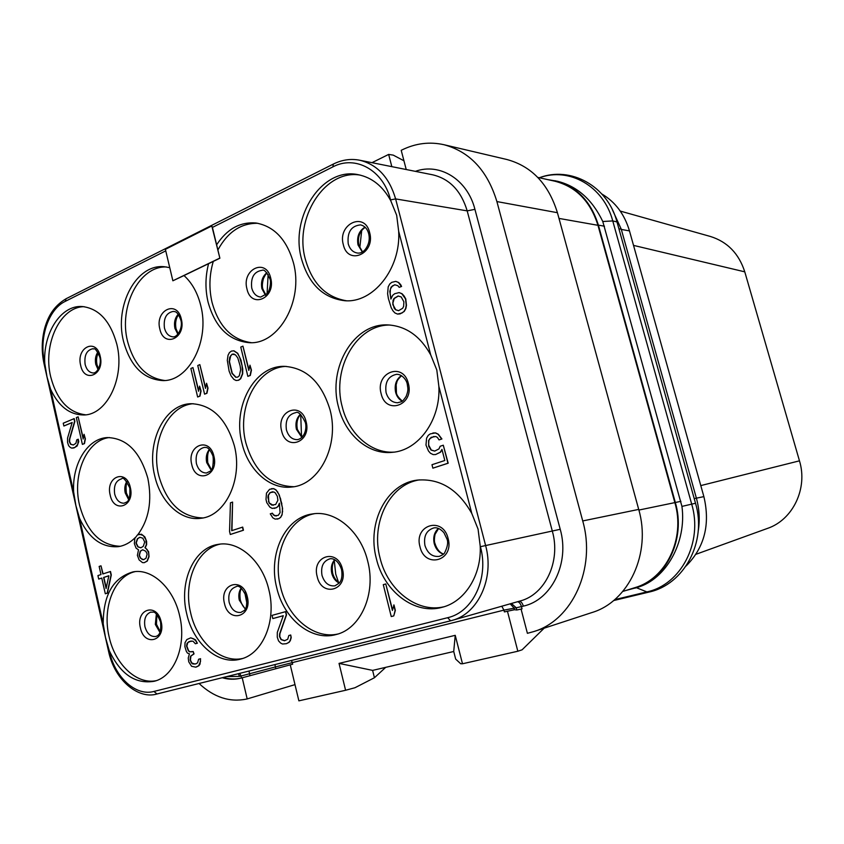 <?xml version="1.0" encoding="UTF-8"?>
<svg xmlns="http://www.w3.org/2000/svg" width="844" height="844" viewBox="0 0 844 844"><rect width="100%" height="100%" fill="white"/><g stroke="black" fill="none" stroke-linecap="round" stroke-linejoin="round"><path stroke-width="1.27" d="M73.365 444.978L70.854 444.25L69.619 441.665L69.704 439.144L74.852 421.441L74.209 418.603L63.237 423.203L63.88 426.02L72.183 422.475L67.562 438.089L67.562 442.414L68.628 445.695L70.326 447.468L71.772 448.122L74.884 447.457L77.785 444.398L78.26 439.218L76.762 439.84L75.907 443.3L73.344 444.988L70.579 444.271L69.345 441.676L69.43 439.165L74.578 421.451L73.934 418.613M390.73 200.661L396.669 215.262L398.674 231.277C400.984 268.846 372.974 303.523 344.552 300.696C323.104 297.995 308.767 284.09 301.53 258.971C289.576 217.151 322.123 166.648 358.236 174.697C371.951 177.504 382.775 186.155 390.73 200.661L390.54 199.891C383.345 170.066 355.313 154.779 332.821 166.912L212.414 227.416L216.634 244.813C227.004 229.019 240.097 221.74 255.89 222.985C274.184 226.245 286.686 239.485 293.417 262.716C303.903 300.643 278.71 344.763 249.349 342.696C228.903 340.786 215.146 327.261 208.078 302.141C205.103 289.344 205.271 276.526 208.573 263.687L219.883 258.222L216.634 244.813M338.455 406.797C327.546 367.71 353.931 322.63 388.282 324.94C406.175 326.164 420.312 336.144 430.704 354.881L436.802 369.978L438.859 386.373C440.779 419.953 418.402 450.633 392.186 452.342C368.332 454.948 345.048 434.618 338.455 406.797M376.361 558.612C366.634 522.774 386.742 483.222 417.717 480.067C440.22 478.379 458.25 489.52 471.807 513.49L478.063 529.093L480.194 545.878C481.713 575.123 464.907 601.666 442.256 607.269C414.805 615.223 383.978 591.56 376.361 558.612M179.635 615.761C186.935 645.259 174.381 676.698 154.157 681.287C135.293 684.347 120.312 674.092 109.214 650.513L105.458 637.347L103.2 623.716C103.253 594.946 113.18 577.676 132.993 571.905C151.815 568.075 173.558 587.962 179.635 615.761M135.251 537.586C130.198 542.671 124.553 545.688 118.318 546.659C101.818 547.861 88.894 538.398 79.536 518.269L75.886 505.535L73.66 492.084C71.94 464.063 87.428 438.331 107.41 437.572C126.716 438.152 140.199 451.751 147.858 478.39C152.3 500.893 148.924 519.693 137.741 534.801M144.24 562.674L147.278 561.081L149.05 556.65L148.607 551.659L145.242 547.65L146.634 544.623L146.603 541.426L144.862 536.889L141.454 534.21L137.519 534.874L134.861 538.345L134.354 543.62L136.074 548.136L138.532 549.855L137.382 555.352L139.102 559.889L142.488 562.6L144.24 562.674L147.014 561.123L148.787 556.692L148.744 553.495L147.141 549.539L144.978 547.693L146.371 544.665L145.917 539.685L143.216 535.476L139.45 534.21M116.841 344.278C125.271 377.426 106.914 415.227 83.577 414.974C69.419 414.773 58.405 406.122 50.524 389.042L46.979 376.73L44.785 363.447C42.844 333.348 60.831 305.011 82.079 306.509C98.832 308.429 110.427 321.015 116.841 344.278M219.883 258.222L211.802 225.949L165.392 249.328L172.872 280.788L184.003 275.555C191.999 282.835 197.58 292.826 200.745 305.517C210.103 340.86 188.771 381.551 162.681 380.591C143.374 379.22 130.314 366.096 123.488 341.208C114.214 305.507 136.485 263.497 164.432 266.746L169.749 267.653M184.003 275.555L208.573 263.687M276.684 587.572C267.938 553.949 285.251 517.203 312.565 513.922C335.195 509.998 360.641 531.129 367.699 561.123C376.371 593.585 360.757 628.833 336.102 634.54C311.489 641.683 283.668 618.895 276.684 587.572M241.943 443.047C232.311 406.84 254.276 365.568 284.28 366.349C306.393 367.826 321.659 382.353 330.067 409.941C339.678 445.273 319.338 484.952 291.845 486.999C269.974 489.931 248.115 470.119 241.943 443.047M186.693 613.715C178.759 581.98 193.888 547.619 218.206 544.369C238.82 540.445 262.336 560.943 268.877 589.829C276.821 620.741 262.853 653.984 240.582 659.09C218.374 665.547 193.128 643.561 186.693 613.715M154.716 475.816C146.086 441.982 164.759 403.843 191.25 403.706C211.96 404.645 226.34 418.698 234.389 445.885C243.051 479.107 225.464 516.043 200.946 518.279C180.911 521.36 160.476 502.064 154.716 475.816M393.768 615.898L395.34 610.412L393.979 604.958L392.407 610.455L385.782 583.964L383.281 584.66L391.247 616.553L393.768 615.898L395.097 610.465L393.737 605.021M392.534 609.927L385.782 583.964M284.755 640.691L281.295 639.541L279.775 636.524L279.902 633.749L286.538 614.822L285.768 611.605L272.063 615.371L272.823 618.578L283.278 615.709L277.317 632.388L277.275 637.178L278.573 640.934L280.683 643.117L282.487 644.014L286.401 643.687L288.88 642.358L290.083 640.68L290.969 637.695L290.726 635.004L288.838 635.5L287.73 639.224L284.502 640.754L281.041 639.604L279.522 636.587L279.649 633.812L286.285 614.886L285.515 611.657M272.823 618.578L283.278 615.719M286.401 643.687L289.133 642.295L290.336 640.607L291.222 637.631L290.726 635.004M196.43 666.982L198.931 665.684L200.017 664.091L200.577 658.71L198.604 659.227L197.612 662.751L196.051 663.817L192.854 663.996L191.546 663.036L190.164 660.145L190.269 657.518L190.66 656.104L193.772 653.973L193.202 651.515L189.668 651.811L188.37 650.861L186.566 646.145L187.009 643.423L189.088 641.545L192.959 641.145L195.375 643.75L197.085 643.286L196.314 641.535L193.898 638.929L190.755 637.832L186.83 639.562L185.036 642.664L184.878 646.609L186.345 651.41L187.442 653.066L189.415 653.836L188.244 658.056L188.75 661.823L191.577 666.285L195.745 667.161L198.667 665.747L200.545 661.337L200.323 658.774M194.953 664.101L191.81 662.973L190.427 660.082L190.923 656.041L194.036 653.91L193.202 651.515M192.094 651.811L189.932 651.747L188.634 650.798L186.83 646.082L187.801 642.558L191.145 640.997M195.375 643.75L197.348 643.223L195.47 639.805L190.755 637.832M434.787 451.076L431.326 450.052L428.594 444.999L428.847 440.431L429.818 438.606L433.964 436.432M439.028 439.893L441.918 438.964L438.279 434.196L435.536 432.888L430.271 433.89L428.256 435.335L426.589 438.152L425.988 445.073L428.457 450.96L430.472 453.27L433.204 454.599L435.588 454.547L440.273 452.236L441.961 449.419L444.82 460.497L431.98 464.717L432.866 468.167L447.942 463.229L443.29 445.21L440.178 446.254L438.943 448.924L434.702 451.097L431.084 450.074L428.71 446.392L428.615 440.441L431.157 437.329L435.747 436.506L437.424 437.435L439.028 439.893L441.686 438.986L438.047 434.217L435.293 432.909L432.909 432.983M435.588 454.547L440.515 452.205L442.034 449.673M432.866 468.167L448.185 463.208L443.29 445.21M276.21 516.011L273.593 514.861L272.39 513.194L270.27 513.848L272.834 517.815L275.165 519.113L278.942 518.606L280.662 517.361L282.086 514.819L282.571 508.436L279.311 495.017L276.041 489.91L273.709 488.644L269.574 489.32L266.472 493.139L266.008 499.479L266.767 502.655L269.848 507.117L272.169 508.404L276.315 507.761L278.035 506.495L279.491 503.541M230.285 534.495L243.452 530.232L242.703 527.099L231.689 530.676L232.585 502.085L230.444 502.824L229.547 531.382L230.285 534.495L243.188 530.275L242.439 527.131M231.942 530.591L232.585 502.085M105.31 593.775L107.431 593.132L111.292 574.986L110.501 571.483L102.82 573.962L100.995 565.828L99.149 566.44L100.985 574.574L97.925 575.576L98.706 579.058L101.765 578.056L105.31 593.775L107.156 593.184L111.028 575.038L110.226 571.525M103.084 573.878L100.995 565.828M98.706 579.058L101.776 578.098M399.201 287.35L401.586 286.454L400.647 284.618L398.663 282.487L395.762 281.368L391.753 282.339L389.801 283.922L388.198 286.833L387.618 293.744L388.398 298.607L391.226 307.796L392.935 310.792L394.908 312.945L397.556 314.084L402.008 312.997L403.991 311.436L405.616 308.524L406.217 305.296L405.51 298.871L401.797 293.712L399.128 292.594L394.686 293.723L392.724 295.294L390.867 299.05L389.822 291.328L391.088 287.087L394.749 284.776L397.83 285.694L399.201 287.35L401.343 286.433L398.421 282.466L395.762 281.368M397.556 314.084L400.109 313.884L404.234 311.447L405.858 308.545L406.46 305.306L405.753 298.882L404.023 295.875L402.039 293.723L399.128 292.594M391.025 298.734L390.16 293.533L390.403 288.986L392.439 285.884L394.981 284.797M247.862 376.361L250.309 375.453L251.449 370.168L249.972 365.178L248.832 370.453L242.945 346.146L240.762 347.084L247.862 376.361L250.046 375.453L251.185 370.178L249.972 365.178M248.959 369.883L242.945 346.146M236.109 380.507L238.683 380.233L240.698 378.724L242.692 373.786L242.734 368.986L240.983 360.124L237.734 353.288L233.957 350.798L231.383 351.104L229.389 352.644L228.038 355.261L227.3 360.346L229.114 371.138L231.024 375.791L233.862 379.389L236.109 380.507L238.419 380.233L240.434 378.724L242.439 373.797L242.08 365.716L239.612 357.17L237.47 353.288L233.693 350.798M204.575 394.148L206.928 393.283L208.004 388.145L206.569 383.26L205.503 388.398L199.838 364.629L197.76 365.526L204.575 394.148L206.664 393.293L207.74 388.145L206.569 383.26M205.619 387.807L199.838 364.629M197.644 396.996L199.986 396.131L201.051 391.015L199.627 386.151L198.562 391.278L192.938 367.594L190.871 368.469L197.644 396.996L199.722 396.142L200.777 391.025L199.627 386.151M198.688 390.677L192.938 367.594M82.385 444.377L84.474 443.606L85.381 438.859L84.073 434.301L83.166 439.059L78.133 416.82L76.329 417.59L82.385 444.377L84.2 443.627L85.107 438.88L84.073 434.301M83.292 438.395L78.133 416.82M63.88 426.02L72.151 422.591M71.772 448.122L73.955 447.932L77.12 446.012L78.745 441.602L78.26 439.218M212.414 227.416L211.802 225.949M251.301 342.675C231.805 339.837 218.723 326.396 212.034 302.342C208.869 288.616 209.28 274.975 213.289 261.408M217.889 249.982C227.69 231.952 241.004 223.059 257.842 223.291M620.256 211.074L710.353 236.457C727.391 241.764 738.869 253.559 744.777 271.842L799.468 460.835C808.035 488.539 792.79 519.946 767.386 528.439L695.941 554.297M633.527 245.393L744.777 271.842M700.784 485.595L799.468 460.835M686.098 565.997C704.487 547.524 710.416 524.398 703.875 496.62L629.466 230.887C624.528 214.26 615.329 201.969 601.877 194.014M698.188 531.266C700.014 520.21 699.412 509.164 696.384 498.139L621.258 229.188L612.406 209.745M625.488 590.589L637.642 587.329C665.747 579.248 686.847 542.65 681.941 506.4L602.774 221.497C592.235 199.522 577.064 186.091 557.272 181.217L547.883 179.645M635.004 588.162C666.517 579.237 686.13 538.831 675.327 502.486L598.396 225.137C590.832 201.062 576.378 186.25 555.035 180.721M558.992 218.417L597.963 225.306L674.862 502.613C685.592 538.704 666.106 578.847 634.804 587.688L622.819 591.433M597.963 225.306C590.452 201.389 576.083 186.693 554.877 181.207L537.786 177.409M506.833 159.495C531.646 166.215 548.505 183.939 557.42 212.699L496.894 201.568C487.494 170.699 469.855 151.741 443.965 144.714L506.833 159.495M638.708 509.407L582.719 520.938C596.307 568.16 572.369 620.224 533.841 631.555L591.908 612.554C628.717 601.666 651.547 553.179 638.708 509.407L557.42 212.699M516.813 609.99L514.386 609.748L504.395 611.9L503.931 610.138L516.233 607.785L516.813 609.99L522.035 608.872L521.444 606.604L523.343 606.129C551.607 600.063 569.911 563.043 560.226 529.293L474.929 209.344C467.439 179.445 439.692 162.449 415.375 171.353M533.841 631.555L527.405 633.316L521.075 609.104M544.158 628.179L522.088 649.817L517.836 651.23L507.423 611.172M517.836 651.23L462.491 663.774L455.232 635.332L339.035 663.395L345.597 690.265L354.986 687.723L374.43 677.743L385.645 667.404M462.491 663.774L460.687 663.743L455.665 659.08L453.724 651.441L455.232 635.332M374.43 677.743L372.615 670.389L453.734 651.494M339.035 663.395L372.615 670.389M345.597 690.265L298.882 700.847L290.241 664.808M501.8 606.224L503.931 610.138L292.288 662.614L291.423 660.483M294.999 684.632L247.186 698.927L242.217 677.816L241.5 677.985L292.668 664.196L292.288 662.614L275.376 666.929L274.933 664.587M391.827 166.648L388.651 154.42L393.251 155.127L403.938 160.782M388.651 154.42L371.961 162.681M406.228 169.528L401.206 150.316L402.071 149.894C415.681 143.258 429.638 141.528 443.965 144.714M582.719 520.938L496.894 201.568M521.107 609.094L522.035 608.872M199.068 683.492C213.806 697.281 229.6 702.482 246.469 699.096L247.186 698.927M222.236 677.721C228.355 679.525 234.379 679.715 240.308 678.281L241.289 678.038C235.339 679.473 229.315 679.283 223.217 677.479M85.613 414.805C68.438 412.663 56.791 399.961 50.672 376.677C42.675 344.436 60.114 306.731 84.126 306.678M120.323 546.279C100.436 545.519 86.848 531.804 79.536 505.123C72.035 474.412 86.816 439.967 109.435 437.53M139.809 537.28L142.794 538.187L144.714 542.017L143.269 546.342L140.832 547.809L137.857 546.891L135.947 543.072L137.372 538.757L139.809 537.28M143.554 559.699L140.442 558.169L139.123 555.415L140.231 551.206L142.668 549.75L145.79 551.269L147.13 554.033L146.001 558.243L143.554 559.699M140.99 547.756L138.121 546.859L136.211 543.04L137.646 538.715L139.925 537.301M143.723 559.635L142.13 559.519M142.404 559.477L140.705 558.127L139.387 555.373L140.494 551.164L142.773 549.76M156.129 680.686C136.443 684.8 114.837 663.943 109.066 636.545C102.103 607.564 114.256 576.283 135.008 571.641M346.43 300.77C325.942 297.288 312.248 283.478 305.37 259.34C293.744 218.522 324.602 169.011 360.103 175.088M172.872 280.788L219.619 258.19M164.685 380.486C146.339 378.08 133.953 365.009 127.539 341.271C118.593 306.678 139.281 265.755 166.447 266.968M419.51 479.877C389.495 484.256 370.558 522.932 380.022 557.873C387.47 589.935 416.999 613.324 444.007 606.762M390.118 325.046C356.558 324.318 331.597 368.469 342.2 406.629C348.625 433.594 370.79 453.608 394 452.131M293.744 486.714C270.154 485.965 254.181 471.311 245.836 442.762C236.51 407.557 257.072 367.256 286.2 366.391M202.908 517.942C181.26 517.235 166.521 503.066 158.704 475.436C150.39 442.657 167.682 405.542 193.234 403.706M337.948 634.002C313.778 639.615 287.319 617.122 280.503 586.77C272.042 554.118 288.163 518.3 314.453 513.69M242.492 658.51C220.738 663.321 196.884 641.672 190.638 612.86C182.979 582.17 196.905 548.79 220.178 544.116M273.709 488.644L271.441 488.687M276.041 489.91L273.456 488.676M277.781 492.073L275.788 489.942M279.311 495.017L277.528 492.105M280.767 499.353L279.058 495.048M281.854 503.836L280.514 499.395M282.571 508.436L281.601 503.868M282.592 511.886L282.307 508.468M282.086 514.819L282.339 511.928M280.662 517.361L281.822 514.861M278.942 518.606L280.408 517.393M277.191 519.134L278.689 518.649M273.593 514.861L272.127 513.226M275.028 515.768L273.34 514.893M278.035 506.495L279.406 503.214L280.081 512.667L278.288 515.325L274.764 515.8M276.315 507.761L277.781 506.527M274.194 508.415L276.062 507.793M269.299 503.172L267.917 497.454L268.202 495.301L269.974 492.632L273.857 491.989L275.281 492.875L277.338 496.325L277.887 500.281L275.661 504.48L271.779 505.092L269.299 503.172L268.466 501.389M268.73 501.357L268.455 495.27L270.228 492.601L272.686 491.757M273.213 505.303L269.563 503.14M108.855 575.745L106.101 588.521L103.612 577.454L108.855 575.745M106.239 587.888L103.875 577.412L108.844 575.787M392.84 304.895L393.082 300.348L394.011 298.47L398.115 296.001L401.195 296.94L403.875 301.783L403.632 306.361L402.693 308.25L398.579 310.687L395.498 309.737L394.127 308.071L392.745 302.711M392.987 302.722L394.253 298.481L398.347 296.022M398.6 310.676L395.741 309.748L393.082 304.916M240.118 365.853L240.656 369.735L239.327 375.759L237.67 377.131L235.719 377.257L232.005 373.343L229.178 361.591L229.716 357.276L232.132 354.195L235.455 354.828L237.797 357.93L240.118 365.853M235.961 377.236L232.269 373.333L229.441 361.591L230.75 355.577L232.395 354.195L234.115 354.069M430.704 354.881L398.674 231.277M471.807 513.49L438.859 386.373M109.214 650.513L109.372 651.178C114.784 677.11 135.673 696.511 153.935 691.447L447.626 617.702C472.914 612.206 489.14 578.024 480.405 546.69L480.194 545.878M79.536 518.269L103.2 623.716M50.524 389.042L73.66 492.084M165.762 250.858L65.178 301.403C48.287 309.421 38.803 338.412 44.637 362.814L44.785 363.447M246.954 288.933C251.185 309.242 276.199 298.132 270.692 278.035C266.176 257.536 241.437 269.268 246.954 288.933M251.734 288.068C250.584 277.433 254.055 271.515 262.157 270.312C264.119 269.215 266.715 272.063 269.922 278.858C271.462 281.696 269.637 291.275 267.21 293.554L260.68 297.077C256.281 296.518 253.295 293.522 251.734 288.068M266.81 272.77C262.294 276.621 260.659 281.949 261.914 288.732L265.554 295.284M267.073 293.723L268.139 274.532M618.905 228.766L621.258 229.188M694.211 498.582L696.384 498.139M602.774 221.497L612.755 220.928L616.996 221.93L695.519 503.256C707.156 541.837 684.083 584.723 648.857 592.108L646.863 591.908C680.865 584.829 703.221 542.439 691.679 504.058L612.755 220.928C603.66 186.134 569.088 166.743 539.411 177.767M681.941 506.4L695.519 503.256M614.696 599.641L646.863 591.908L636.408 587.719M598.396 225.137L604.473 226.213M675.327 502.486L680.918 501.336M638.887 510.061L674.862 502.613M511.401 603.481L516.233 607.785L521.444 606.604C520.548 603.65 519.229 602.025 517.509 601.73M510.166 603.829L513.88 607.817L514.386 609.748M241.5 677.985L241.036 676.012L275.376 666.929L275.788 668.648M248.991 671.054L249.961 675.759M226.572 676.635L239.601 676.371L241.036 676.012L239.749 673.354M65.178 301.403L66.064 298.744C53.014 306.53 47.897 317.365 44.848 327.694C41.694 339.383 41.398 351.283 43.962 363.405L108.591 651.431C114.721 680.834 138.943 699.644 156.984 693.979L450.58 620.825M44.637 362.814L43.962 363.405M109.372 651.178L108.591 651.431M80.644 365.315C84.263 383.872 104.888 374.704 100.214 356.326C96.364 337.6 75.949 347.285 80.644 365.315M85.138 364.46C84.073 355.335 86.668 350.081 92.945 348.709C93.832 350.154 94.254 344.837 99.729 356.854C101.955 363.996 97.355 373.28 93.273 372.974C89.316 372.668 86.605 369.83 85.138 364.46M97.82 352.138C95.53 355.641 94.855 359.734 95.783 364.418L98.052 369.535M110.174 495.048C113.877 513.996 135.114 506.358 130.324 487.505C126.389 468.378 105.373 476.554 110.174 495.048M114.689 494.056C113.56 485.585 115.881 480.5 121.684 478.812C122.971 476.765 125.682 479.782 129.797 487.885C130.641 503.119 126.389 501.769 124.121 503.214C119.574 503.246 116.43 500.197 114.689 494.056M126.79 481.491C124.849 484.783 124.332 488.602 125.218 492.928L128.594 499.521M140.389 627.82C144.187 647.169 166.068 641.145 161.151 621.796C157.121 602.247 135.473 608.851 140.389 627.82M144.936 626.691C143.765 618.884 145.79 613.989 151.023 612.027C152.817 613.208 154.853 608.271 160.582 622.017C161.615 634.403 158.081 635.637 155.771 636.492C150.633 636.946 147.014 633.686 144.936 626.691M156.351 614.063L155.328 624.423L159.917 632.378M153.935 691.447L156.984 693.979L452.036 620.435C478.231 613.82 494.679 578.056 485.574 545.382L395.625 198.91C389.274 177.388 377.289 164.496 359.671 160.223C350.819 158.503 342.063 159.769 333.412 164.031L66.064 298.744M447.626 617.702L450.622 620.815L520.189 600.97C545.235 594.598 560.965 561.429 552.366 531.287L467.186 210.873L395.625 198.91L390.54 199.891M480.405 546.69L560.226 529.293M343.318 244.676C347.907 266.008 375.664 253.675 369.651 232.585C364.724 211.063 337.283 224.082 343.318 244.676M348.234 243.821C347.074 232.163 351.178 225.854 360.546 224.894C364.65 225.865 367.362 228.777 368.67 233.63C370.041 239.401 368.849 244.739 365.114 249.655C362.751 252.282 360.198 253.411 357.466 253.052C352.897 252.303 349.817 249.223 348.234 243.821M364.998 227.099C358.953 230.908 356.622 236.858 358.025 244.95L362.276 251.976M359.787 247.978L361.707 230.423M332.821 166.912L333.412 164.031M159.822 328.949C163.725 348.34 186.387 338.275 181.323 319.074C177.166 299.504 154.747 310.138 159.822 328.949M164.453 328.084C163.335 318.283 166.331 312.713 173.421 311.383C174.518 312.101 176.797 309.737 180.721 319.728C183.348 326.976 177.63 337.558 173.02 336.851C168.821 336.439 165.973 333.517 164.453 328.084M178.2 314.253C174.919 317.988 173.822 322.693 174.919 328.369L177.873 334.287M474.929 209.344L467.186 210.873C461.162 190.923 449.694 178.907 432.793 174.835L359.671 160.223M523.343 606.129C522.362 602.964 520.959 601.35 519.144 601.266M239.601 676.371L238.314 673.712M419.974 546.701C413.592 524.841 442.921 515.895 448.122 538.535C454.473 560.901 424.806 569.078 419.974 546.701M424.943 545.477C427.591 553.411 432.35 557.051 439.207 556.386C442.267 555.215 444.081 554.023 444.64 552.799C447.605 546.775 448.375 542.164 446.951 538.968L443.944 532.701C440.41 528.777 436.992 527.194 433.711 527.954C426.389 530.359 423.466 536.204 424.943 545.477M443.385 554.181C438.838 552.546 435.789 549.033 434.238 543.641C432.898 537.29 434.291 532.216 438.405 528.418M381.129 393.663C374.926 372.447 403.284 361.411 408.348 383.471C414.531 405.183 385.835 415.501 381.129 393.663M386.077 392.618C388.113 399.18 391.964 402.556 397.651 402.767C402.366 401.227 401.744 402.873 406.175 396.332C408.802 389.401 407.757 388.493 407.272 384.22C406.776 380.444 402.43 374.335 396.775 374.282C388.282 376.002 384.716 382.11 386.077 392.618M402.145 401.195C398.927 399.391 396.743 396.427 395.625 392.302C394.222 384.98 396.142 379.41 401.375 375.591M396.205 391.553L396.026 385.571M621.332 229.441L629.466 230.887M696.395 498.16L703.875 496.62M300.717 414.573L301.456 434.702L302.141 437.171M300.39 414.309C296.508 418.054 295.178 423.023 296.402 429.227L301.846 437.466M286.422 429.87C285.135 420.175 288.184 414.446 295.579 412.695C298.08 411.133 301.319 414.341 305.275 422.316C307.205 428.193 304.589 438.532 297.267 439.661C291.971 439.587 288.363 436.316 286.422 429.87M281.622 430.894C285.947 451.677 311.774 442.393 306.119 421.726C301.487 400.731 275.946 410.669 281.622 430.894M213.616 463.345L212.973 455.644M209.333 449.43C206.527 452.996 205.651 457.385 206.706 462.607L211.084 470.087M196.399 463.514C195.196 454.483 197.844 449.103 204.353 447.362C205.451 447.985 208.447 444.988 213.247 456.699C213.405 466.057 212.34 470.91 210.05 471.258L206.527 472.988C201.621 472.967 198.245 469.813 196.399 463.514M191.746 464.527C195.745 484.34 219.102 475.953 213.912 456.235C209.65 436.211 186.535 445.21 191.746 464.527M334.287 560.775L335.733 574.12L338.497 582.276M334.646 559.741C331.587 563.338 330.626 567.864 331.776 573.319C333.053 578.024 335.532 581.284 339.225 583.088M321.997 575.334C320.636 566.619 323.199 561.133 329.688 558.886C331.143 558.327 337.632 558.179 341.556 569.531C342.506 575.83 341.736 580.334 339.246 583.067L334.962 585.841C328.759 586.443 324.434 582.94 321.997 575.334M317.175 576.526C321.606 597.795 348.277 590.452 342.474 569.194C337.716 547.682 311.352 555.721 317.175 576.526M244.728 592.288L246.965 603.724M241.11 588.131C238.905 591.486 238.293 595.474 239.274 600.105L245.203 609.03M229.135 602.268C227.869 594.039 230.138 588.869 235.951 586.759C238.82 584.734 242.365 588.173 246.596 597.067C247.45 612.185 243.927 609.99 240.962 612.417C235.318 612.934 231.383 609.558 229.135 602.268M224.451 603.439C228.545 623.695 252.641 617.059 247.313 596.803C242.945 576.325 219.113 583.584 224.451 603.439M267.084 273.076C266.229 273.382 265.027 275.228 263.455 278.615C262.21 283.331 262.03 286.833 262.906 289.133L265.86 295.02M613.588 600.569L648.857 592.108M539.337 177.746C570.66 165.793 607.701 186.028 616.996 221.93M98.284 352.94C96.564 356.347 96.142 360.282 97.007 364.745L98.495 368.744M127.286 482.135C126.072 483.644 125.777 487.262 126.389 493.001L128.963 498.793M156.889 614.611L156.457 624.222L160.202 631.65M365.199 227.289C359.523 231.383 357.413 237.407 358.869 245.372L362.498 251.839M178.569 314.749C175.858 318.367 175.014 323.03 176.027 328.738L178.253 333.813M443.533 554.044C439.661 552.693 436.812 549.191 434.976 543.547C434.175 541.669 434.206 538.577 435.082 534.294L438.585 528.481M402.324 401.069C398.305 397.545 396.342 394.686 396.416 392.481L396.184 384.59C397.334 381.636 395.91 381.171 401.554 375.707M302.089 437.224L297.341 429.364C296.244 422.865 297.352 417.917 300.664 414.52M211.39 469.654L207.772 462.712C207.181 455.876 207.824 451.572 209.713 449.81M339.425 582.835C336.144 580.925 333.886 577.707 332.663 573.192C331.703 567.094 332.452 562.663 334.931 559.889M245.456 608.598C243.431 607.311 241.711 604.431 240.287 599.947C239.559 594.26 239.97 590.42 241.511 588.437"/></g></svg>
